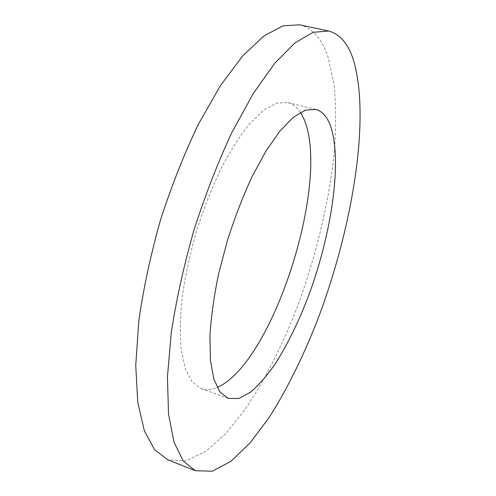<?xml version="1.0" encoding="UTF-8"?>
<svg xmlns="http://www.w3.org/2000/svg" width="496" height="496" viewBox="0 0 496 496"><rect width="100%" height="100%" fill="white"/><g stroke="black" fill="none" stroke-linecap="round" stroke-linejoin="round"><path stroke-width="0.37" stroke-dasharray="2.48 1.86" d="M300.427 112.394C297.011 107.142 292.783 103.869 287.742 102.56L276.663 103.118L263.872 110.019L249.866 123.467C240.12 135.606 230.497 150.672 220.999 168.665C211.823 188.034 203.651 208.822 196.478 231.043C190.117 253.506 185.38 275.336 182.274 296.54C180.191 316.777 179.837 334.651 181.214 350.157L185.405 369.117L192.219 381.957L201.128 388.566C206.045 390.278 211.383 389.899 217.136 387.419M299.553 24.8C312.784 28.309 322.35 39.302 328.265 57.79L334.155 85.157C336.065 106.125 336.065 128.91 334.143 153.506C328.854 203.589 315.592 257.777 296.738 308.357C282.063 345.886 264.684 380.376 245.514 408.84L225.816 433.56L205.71 451.465L186.019 460.815L167.809 459.811M315.698 109.393L287.742 102.56M228.172 398.393L201.128 388.566"/><path stroke-width="0.74" d="M217.136 387.419C272.93 363.463 331.043 181.021 303.912 119.003L300.427 112.394M330.373 125.587C342.482 159.743 332.004 231.576 309.535 293.173C299.534 319.839 288.275 343.133 275.757 363.053C267.394 375.181 259.061 384.84 250.753 392.032L238.867 398.474L228.172 398.393L219.995 392.014L213.906 379.322L210.422 360.412L209.913 335.817C211.122 316.901 213.999 296.341 218.55 274.133L227.428 240.411C234.651 217.918 242.78 196.838 251.813 177.171L265.788 151.323L279.856 131.136L293.248 117.341L305.35 110.162L315.698 109.393C322.14 111.16 327.031 116.554 330.373 125.587M195.381 470.735L167.809 459.811L154.647 449.804L144.33 430.708L137.764 402.368L135.737 365.323L138.806 320.968C143.443 288.43 150.654 254.814 160.456 220.131C171.548 185.839 184.19 153.872 198.388 124.223L220.441 85.622L242.68 55.924L263.872 35.991L283.042 25.823L299.553 24.8L328.55 31.012L313.125 32.321L294.984 42.873L274.71 63.314L253.214 93.62L231.663 132.916C217.676 163.054 205.09 195.498 193.905 230.262C183.923 265.385 176.396 299.367 171.312 332.202L167.437 376.848L168.51 413.993L174.04 442.24L183.278 461.088L195.381 470.735L212.4 471.2L231.024 461.261L250.207 442.761L269.154 417.471C287.686 388.449 304.68 353.487 319.219 315.561C352.067 227.137 369.793 122.648 354.51 63.674C349.451 45.21 340.802 34.323 328.55 31.012"/></g></svg>
